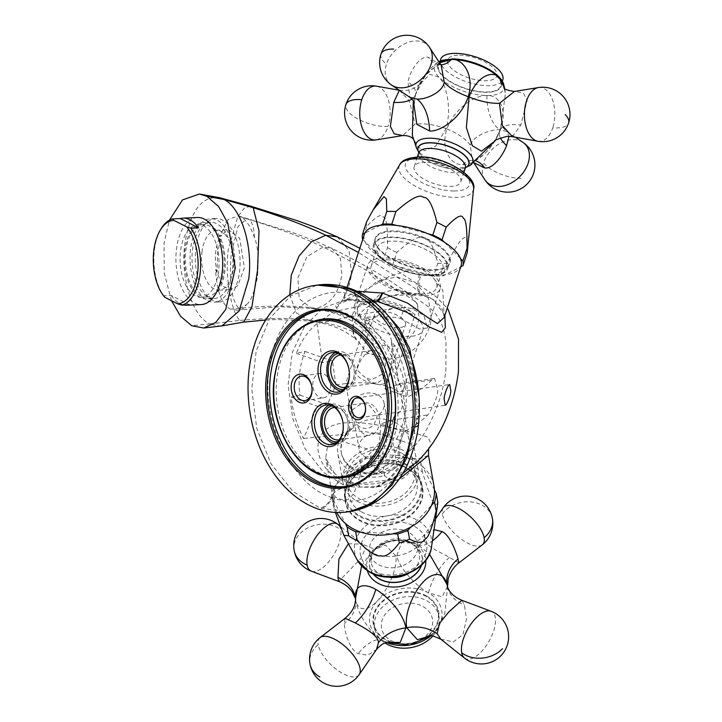<?xml version="1.0" encoding="UTF-8"?>
<svg xmlns="http://www.w3.org/2000/svg" width="722" height="722" viewBox="0 0 722 722"><rect width="100%" height="100%" fill="white"/><g stroke="black" fill="none" stroke-linecap="round" stroke-linejoin="round"><path stroke-width="0.54" stroke-dasharray="3.61 2.71" d="M349.872 511.528L320.703 508.45L292.997 491.511L271.03 463.777L256.743 428.218L251.743 389.059L256.184 351.091L269.55 318.736L290.677 295.839L317.166 285.109M332.12 497.675L331.362 497.404C292.058 485.292 261.256 421.269 269.053 370.314C273.295 318.366 316.119 280.452 355.062 295.677L355.82 295.948C394.14 308.113 422.948 366.65 415.818 422.352C409.807 478.496 370.205 512.358 332.12 497.675A16.344 10.722 -70.6 0 1 320.703 508.45M419.076 397.046L418.146 417.713L403.788 462.324L390.99 478L375.214 487.395L346.271 486.754L323.655 472.495L305.117 448.75L292.78 418.489L288.096 384.862L292.32 352.39L304.747 325.947L323.303 307.87L345.946 299.738L367.94 302.31L385.214 312.373M418.426 424.942A16.344 3.998 -173.3 0 0 415.818 422.352L414.636 420.854C417.551 393.887 413.39 368.256 402.172 343.961C397.398 334.087 391.73 325.622 385.151 318.546L376.541 310.631L360.422 301.688L355.062 295.677L360.413 301.688L367.94 302.31L373.617 301.552M417.776 461.259L390.638 479.688L355.025 484.029C319.819 478.984 309.197 443.552 325.207 430.438C341.858 413.598 392.064 428.76 403.806 429.969L427.884 437.063L431.404 444.391L424.229 454.346L429.112 448.281M444.878 315.333L433.29 299.477L419.753 294.17L391.532 295.749L359.051 306.363L337.851 310.785L335.36 305.316L350.793 299.215L371.974 300.28M345.387 477.323A79.889 57.128 81.7 0 1 324.864 475.193A79.889 57.128 81.7 0 1 276.219 392.281A79.889 57.128 81.7 0 1 322.409 319.205M345.432 486.475A88.968 63.617 -98.3 0 0 346.695 486.303A88.968 63.617 -98.3 0 0 398.129 404.925A88.968 63.617 -98.3 0 0 343.961 312.599A88.968 63.617 -98.3 0 0 321.1 310.225A88.968 63.617 -98.3 0 0 319.846 310.424M325.938 405.015L332.21 404.103A19.972 14.287 -98.3 0 1 337.345 404.636A19.972 14.287 81.7 0 1 349.511 425.366A19.972 14.287 81.7 0 1 337.959 443.633A19.972 14.287 81.7 0 1 334.746 443.597M332.21 404.103A19.972 14.287 -98.3 0 0 329.151 405.06M337.318 441.882A18.158 12.987 81.7 0 0 348.203 425.493A18.158 12.987 81.7 0 0 337.138 406.387A18.158 12.987 -98.3 0 0 332.093 405.963M339.304 439.743A16.344 11.687 81.7 0 0 348.13 424.482A16.344 11.687 81.7 0 0 338.194 407.957A16.344 11.687 -98.3 0 0 334.611 407.452M333.997 407.515L365.395 402.948A16.344 11.687 -98.3 0 1 369.592 403.39A16.344 11.687 81.7 0 1 379.537 420.348A16.344 11.687 81.7 0 1 370.097 435.294A16.344 11.687 81.7 0 1 365.892 434.861A16.344 11.687 -98.3 0 1 357.074 424.608L359.682 426.955C365.142 429.518 369.944 428.733 374.095 424.608L377.254 415.809C371.46 407.208 367.958 403.363 366.749 404.257L363.22 403.58C360.847 404.004 357.182 406.17 352.237 410.078L357.074 424.608M365.395 402.948A16.344 11.687 -98.3 0 0 363.22 403.58M352.237 410.078A16.344 12.779 -10.2 0 1 351.912 408.76A16.344 12.779 -10.2 0 1 359.971 395.25A16.344 12.779 -10.2 0 1 378.166 395.16A16.344 12.779 169.8 0 1 384.077 403.002A16.344 12.779 169.8 0 1 377.254 415.809M385.34 435.258A16.344 12.779 169.8 0 1 391.261 443.091A16.344 12.779 169.8 0 1 383.202 456.611A16.344 12.779 169.8 0 1 365.007 456.692A16.344 12.779 169.8 0 1 359.096 448.858A16.344 12.779 169.8 0 1 367.155 435.348A16.344 12.779 169.8 0 1 385.34 435.258M341.217 452.062L341.416 453.172A34.494 26.976 -10.2 0 1 353.59 427.614L345.703 383.553C358.004 382.191 369.321 382.552 379.628 384.655C391.387 386.757 398.553 390.259 401.125 395.178L403.986 387.84L398.688 383.653L396.586 371.009L414.491 316.218A34.494 13.98 18.1 0 1 422.83 330.189A34.494 13.98 18.1 0 1 399.925 336.037A34.494 13.98 18.1 0 1 365.585 322.716A34.494 13.98 18.1 0 1 357.246 308.754A34.494 13.98 18.1 0 1 380.151 302.906A34.494 13.98 18.1 0 1 414.491 316.218L415.006 314.648L404.528 306.76L400.674 318.528C392.687 316.534 381.126 316.128 366 317.292L370.323 319.62C383.229 325.478 390.241 332.463 391.342 340.576C401.27 355.693 406.748 374.501 407.777 397.01C417.668 391.712 425.727 386.017 431.964 379.934L434.554 378.4L437.758 389.853C437.694 396.45 434.391 404.798 427.848 414.906C421.621 420.989 413.562 426.675 403.67 431.973L380.783 423.949L392.055 420.105L394.952 415.475L390.033 426.774L396.965 465.446A34.494 26.976 169.8 0 1 362.724 472.116A34.494 26.976 169.8 0 1 341.217 452.062A34.494 26.976 169.8 0 1 353.392 426.503A34.494 26.976 169.8 0 1 387.624 419.834A34.494 26.976 169.8 0 1 409.13 439.897A34.494 26.976 169.8 0 1 396.965 465.446L397.163 466.565L384.7 475.536L383.211 467.224C374.556 470.879 362.561 474.21 347.219 477.224L348.464 474.3L351.722 477.991L347.219 477.224M341.416 453.172A34.494 26.976 -10.2 0 0 362.922 473.235A34.494 26.976 -10.2 0 0 397.163 466.565M415.006 314.648A34.494 13.98 -161.9 0 0 380.665 301.327A34.494 13.98 -161.9 0 0 357.76 307.175A34.494 13.98 -161.9 0 0 366.099 321.146L345.703 383.553L335.847 384.988L327.391 404.78L317.346 406.233L303.565 438.462C296.796 425.285 292.69 411.486 291.228 397.073L299.883 395.124C298.051 379.303 299.765 364.727 305.018 351.415L296.363 353.365C300.957 341.082 307.861 331.145 317.066 323.564L354.737 315.929L355.612 313.258A38.131 15.451 18.1 0 1 354.312 306.047A38.131 15.451 18.1 0 1 384.248 300.334A38.131 15.451 18.1 0 1 404.528 306.76M353.59 427.614L341.127 436.584L340.784 434.698L303.565 438.462M380.783 423.949L378.003 467.342L394.952 415.475C405.926 409.058 401.54 403.291 401.125 395.178L409.13 439.897M390.033 426.774C383.319 439.671 369.465 455.51 348.464 474.3M341.127 436.584A38.131 29.819 -10.2 0 0 337.842 453.813A38.131 29.819 -10.2 0 0 363.563 476.403A38.131 29.819 -10.2 0 0 384.7 475.536M392.371 446.738A38.131 29.819 -10.2 0 0 343.031 482.774A38.131 29.819 -10.2 0 0 368.752 505.364A38.131 29.819 -10.2 0 0 418.092 469.327A38.131 29.819 -10.2 0 0 392.371 446.738M340.784 434.698C349.628 426.251 379.005 434.084 390.692 437.379L413.706 444.833L405.945 454.58L383.211 467.224M402.028 453.416A34.494 26.976 169.8 0 1 414.518 469.968A34.494 26.976 169.8 0 1 397.506 498.496A34.494 26.976 169.8 0 1 359.096 498.676A34.494 26.976 169.8 0 1 346.605 482.134A34.494 26.976 169.8 0 1 363.626 453.606A34.494 26.976 169.8 0 1 402.028 453.416M400.674 318.528L419.401 328.916L427.361 328.014L423.859 315.343L412.018 308.583L405.926 307.689L394.275 307.987L354.737 315.929M296.363 353.365L322.472 362.525L332.526 361.063L305.018 351.415M327.391 404.78L299.883 395.124M335.847 384.988L332.526 361.063M291.228 397.073L317.346 406.233M317.066 323.564L322.472 362.525M366.099 321.146L355.612 313.258M366 317.292L366.496 320.83C383.066 338.97 393.102 355.693 396.586 371.009M382.073 311.39A16.344 6.624 18.1 0 1 398.688 316.037A16.344 6.624 18.1 0 1 405.565 324.548A16.344 6.624 18.1 0 1 397.993 327.553A16.344 6.624 18.1 0 1 381.387 322.905A16.344 6.624 18.1 0 1 374.501 314.395A16.344 6.624 18.1 0 1 382.073 311.39M376.252 382.84A16.344 11.687 -98.3 0 1 372.056 382.407A16.344 11.687 81.7 0 1 366.225 377.94L369.7 379.14C370.711 380.061 374.862 378.382 382.155 374.095C383.247 369.15 382.85 364.908 380.972 361.352C377.696 356.072 373.473 353.464 368.31 353.518L365.314 354.43A16.344 11.687 81.7 0 1 371.55 350.504A16.344 11.687 81.7 0 1 375.756 350.937A16.344 11.687 -98.3 0 1 385.701 367.895A16.344 11.687 -98.3 0 1 376.252 382.84L344.854 387.407M382.155 374.095A16.344 6.624 18.1 0 1 387.001 381.351A16.344 6.624 18.1 0 1 379.429 384.357A16.344 6.624 -161.9 0 1 362.823 379.709A16.344 6.624 -161.9 0 1 355.937 371.198L374.501 314.395M345.468 387.299A16.344 11.687 -98.3 0 0 354.294 372.029A16.344 11.687 -98.3 0 0 344.358 355.504A16.344 11.687 81.7 0 0 340.775 354.998M365.314 354.43C361.325 358.644 358.545 363.753 356.975 369.763C361.045 374.041 364.132 376.767 366.225 377.94M356.975 369.763A16.344 6.624 -161.9 0 0 355.937 371.198M338.257 353.518A18.158 12.987 81.7 0 1 343.302 353.933A18.158 12.987 -98.3 0 1 354.358 373.048A18.158 12.987 -98.3 0 1 343.482 389.438M340.91 391.143A19.972 14.287 -98.3 0 0 344.123 391.18A19.972 14.287 -98.3 0 0 355.666 372.913A19.972 14.287 -98.3 0 0 343.51 352.192A19.972 14.287 81.7 0 0 338.374 351.659L332.093 352.571M335.306 352.607A19.972 14.287 81.7 0 1 338.374 351.659M397.741 376.306L391.342 340.576C393.355 357.932 391.207 374.068 384.898 388.977L396.17 385.142L398.481 383.644L434.554 378.4M403.67 431.973C397.642 452.008 388.355 465.636 375.801 472.865L370.215 475.672L351.722 477.991M378.003 467.342L375.801 472.865M254.415 237.448C254.036 228.26 252.33 222.295 249.289 219.569L247.24 218.396L237.917 226.717L231.248 253.557C228.964 282.067 231.5 300.316 238.865 308.303L242.132 309.485L246.527 304.594L237.087 310.153L230.697 309.178C222.105 305.361 217.024 292.148 215.454 269.532L223.324 286.39L230.643 289.648L237.818 285.641L244.433 267.745L239.677 238.251L228.522 229.767L219.317 236.654L228.278 219.344L238.54 215.977L241.5 217.286C246.464 220.255 250.769 226.979 254.415 237.448C257.88 245.516 258.9 258.593 257.474 276.67C254.532 292.022 250.877 301.336 246.527 304.594M219.317 236.654L221.383 235.237L217.656 252.592L217.114 271.571A29.954 16.037 87.5 0 1 215.743 251.617A29.954 16.037 87.5 0 1 221.383 235.237M201.952 252.222A29.954 16.037 87.5 0 1 216.356 230.3A29.954 16.037 87.5 0 1 233.396 268.232A29.954 16.037 87.5 0 1 218.992 290.154A29.954 16.037 87.5 0 1 201.952 252.222M217.114 271.571L215.454 269.532M219.506 301.949A41.759 22.364 -92.5 0 1 195.761 249.072A41.759 22.364 87.5 0 1 215.842 218.504A41.759 22.364 87.5 0 1 239.587 271.382A41.759 22.364 -92.5 0 1 219.506 301.949L214.299 302.175A41.759 22.364 -92.5 0 0 234.379 271.616A41.759 22.364 -92.5 0 0 210.634 218.739A41.759 22.364 -92.5 0 0 190.554 249.298A41.759 22.364 -92.5 0 0 214.299 302.175M214.136 298.547A38.131 20.415 87.5 0 0 232.475 270.642A38.131 20.415 -92.5 0 0 210.797 222.367A38.131 20.415 -92.5 0 0 192.458 250.272A38.131 20.415 87.5 0 0 214.136 298.547L206.474 298.881A38.131 20.415 87.5 0 1 184.796 250.606A38.131 20.415 -92.5 0 1 203.135 222.701A38.131 20.415 -92.5 0 1 224.813 270.976A38.131 20.415 87.5 0 1 206.474 298.881M206.402 297.067A36.317 19.44 87.5 0 0 223.856 270.497A36.317 19.44 -92.5 0 0 203.216 224.515A36.317 19.44 -92.5 0 0 185.753 251.094A36.317 19.44 87.5 0 0 206.402 297.067L201.176 297.302A36.317 19.44 -92.5 0 0 218.631 270.723A36.317 19.44 -92.5 0 0 197.99 224.741A36.317 19.44 -92.5 0 0 180.527 251.319A36.317 19.44 -92.5 0 0 201.176 297.302M397.66 259.306A38.131 15.451 18.1 0 1 440.203 288.71A38.131 15.451 18.1 0 1 410.258 294.432A38.131 15.451 18.1 0 1 367.715 265.028A38.131 15.451 18.1 0 1 397.66 259.306M387.154 259.803A34.494 13.98 18.1 0 1 422.217 269.613A34.494 13.98 18.1 0 1 436.747 287.591A34.494 13.98 18.1 0 1 420.764 293.935A34.494 13.98 18.1 0 1 385.701 284.125A34.494 13.98 18.1 0 1 371.171 266.156A34.494 13.98 18.1 0 1 387.154 259.803M426.873 275.244A34.494 13.98 -161.9 0 0 427.758 275.244A34.494 13.98 -161.9 0 0 442.857 268.9A34.494 13.98 -161.9 0 0 428.327 250.931A34.494 13.98 -161.9 0 0 393.264 241.112A34.494 13.98 -161.9 0 0 377.281 247.465A34.494 13.98 -161.9 0 0 385.719 261.508A34.494 13.98 -161.9 0 0 426.873 275.244M429.238 275.217A38.131 15.451 -161.9 0 0 430.213 275.217A38.131 15.451 -161.9 0 0 441.864 256.328A38.131 15.451 -161.9 0 0 392.091 237.493A38.131 15.451 -161.9 0 0 383.752 260.037A38.131 15.451 -161.9 0 0 429.238 275.217M373.563 244.235A39.033 15.812 -161.9 0 1 391.649 237.042A39.033 15.812 18.1 0 1 431.323 248.151A39.033 15.812 18.1 0 1 447.766 268.485A39.033 15.812 18.1 0 1 429.68 275.669A39.033 15.812 -161.9 0 1 390.006 264.568A39.033 15.812 -161.9 0 1 373.563 244.235L375.314 238.865A39.033 15.812 -161.9 0 0 391.757 259.198A39.033 15.812 -161.9 0 0 431.431 270.308A39.033 15.812 -161.9 0 0 449.526 263.124A39.033 15.812 -161.9 0 0 433.083 242.791A39.033 15.812 -161.9 0 0 393.4 231.681A39.033 15.812 -161.9 0 0 375.314 238.865C374.583 240.056 374.998 242.267 376.559 245.507A39.331 15.938 18.1 0 1 393.472 230.887A39.331 15.938 18.1 0 1 439.644 246.003A39.331 15.938 18.1 0 1 444.599 267.745A39.331 15.938 18.1 0 1 431.783 269.802A39.331 15.938 18.1 0 1 376.559 245.507M370.323 319.62L366.496 320.83M384.898 388.977L407.777 397.01M361.46 511.871A34.494 26.976 -10.2 0 0 399.862 511.681A34.494 26.976 -10.2 0 0 416.883 483.162A34.494 26.976 -10.2 0 0 404.392 466.611A34.494 26.976 -10.2 0 0 365.982 466.8A34.494 26.976 -10.2 0 0 348.97 495.328A34.494 26.976 -10.2 0 0 361.46 511.871M359.43 515.544A38.131 29.819 -10.2 0 0 412.704 507.295A38.131 29.819 -10.2 0 0 406.883 465.519A38.131 29.819 -10.2 0 0 353.609 473.758A38.131 29.819 -10.2 0 0 359.43 515.544M344.728 497.413A39.033 30.532 -10.2 0 1 363.987 465.13A39.033 30.532 -10.2 0 1 407.452 464.923A39.033 30.532 169.8 0 1 421.585 483.641A39.033 30.532 169.8 0 1 402.325 515.923A39.033 30.532 169.8 0 1 358.861 516.14A39.033 30.532 -10.2 0 1 344.728 497.413L345.414 501.194A39.033 30.532 -10.2 0 0 359.547 519.921A39.033 30.532 -10.2 0 0 403.002 519.714A39.033 30.532 -10.2 0 0 422.262 487.431A39.033 30.532 -10.2 0 0 408.129 468.704A39.033 30.532 -10.2 0 0 364.664 468.921A39.033 30.532 -10.2 0 0 345.414 501.194C338.789 475.807 383.057 452.703 408.264 468.939C416.089 473.533 420.755 479.697 422.262 487.431L421.585 483.641M408.39 468.966A39.331 30.757 169.8 0 1 414.401 512.069A39.331 30.757 169.8 0 1 359.439 520.571A39.331 30.757 169.8 0 1 353.437 477.477A39.331 30.757 169.8 0 1 408.39 468.966M323.501 397.858A12.346 8.826 -98.3 0 1 320.324 397.533A12.346 8.826 81.7 0 1 312.807 384.718A12.346 8.826 81.7 0 1 319.945 373.427A12.346 8.826 81.7 0 1 323.122 373.752A12.346 8.826 -98.3 0 1 330.631 386.568A12.346 8.826 -98.3 0 1 323.501 397.858L304.91 400.566M356.966 291.255L343.546 298.078L346.38 299.422L359.845 292.897L389.113 276.49L409.094 270.488L419.59 273.259L428.985 274.676L392.651 265.073L396.775 252.447C410.854 239.921 419.672 235.119 423.218 238.025C428.299 236.581 433.155 245.002 437.785 263.286L433.66 275.912L428.985 274.676L431.115 274.874A50.838 20.595 18.1 0 0 445.149 274.793L460.636 266.869A50.838 20.595 18.1 0 1 445.149 274.793L442.803 275.994A52.652 21.335 -161.9 0 1 433.66 275.912M409.094 270.488A50.838 20.595 18.1 0 1 397.416 266.328A50.838 20.595 18.1 0 1 380.99 257.826A50.838 20.595 18.1 0 1 364.998 241.581A50.838 20.595 18.1 0 1 364.402 234.253M444.174 317.472L442.821 290.154L431.115 274.874M461.051 265.84A50.838 20.595 18.1 0 1 460.636 266.869L460.726 266.824M362.751 239.307L383.409 260.29A52.652 21.335 -161.9 0 0 392.651 265.073M366.605 221.798A52.652 21.335 -161.9 0 0 366.695 226.5C376.252 216.293 381.794 213.161 383.301 217.114C386.297 216.735 387.705 226.916 387.533 247.664L383.409 260.29M387.533 247.664A52.652 21.335 -161.9 0 0 396.775 252.447M437.785 263.286A52.652 21.335 -161.9 0 0 442.505 263.476A52.652 21.335 18.1 0 0 446.927 263.368C456.34 246.103 461.764 237.854 463.208 238.63C466.141 234.993 467.441 239.794 467.107 253.052M425.538 162.188A24.512 9.928 -161.9 0 0 414.184 166.692A24.512 9.928 -161.9 0 0 424.509 179.462A24.512 9.928 -161.9 0 0 449.418 186.438A24.512 9.928 -161.9 0 0 460.78 181.926A24.512 9.928 -161.9 0 0 450.456 169.156A24.512 9.928 -161.9 0 0 425.538 162.188M446.927 263.368L442.803 275.994M460.465 258.512L444.463 242.267M396.558 225.445L428.038 233.766M380.304 225.3L364.818 233.224M366.695 226.5L362.57 239.126M500.499 129.391C491.89 152.468 471.989 166.033 462.694 164.598C453.019 165.88 439.716 152.008 446.864 128.931C455.05 106.811 477.305 94.492 486.89 95.548C497.72 94.663 508.342 107.28 500.499 129.391A36.317 15.532 -160.3 0 0 499.642 131.025A36.317 15.532 -160.3 0 0 500.355 137.803M494.958 141.025L500.698 129.103L505.427 93.517L504.407 87.994M495.003 140.98L496.095 139.147L494.669 141.313M453.741 59.682A32.68 13.24 -161.9 0 0 438.597 65.702A32.68 13.24 -161.9 0 0 452.36 82.723A32.68 13.24 -161.9 0 0 485.581 92.019A32.68 13.24 -161.9 0 0 500.725 86.008A32.68 13.24 -161.9 0 0 486.953 68.987A32.68 13.24 -161.9 0 0 453.741 59.682M439.545 62.832L425.321 75.53L414.663 96.225L413.444 101.179M413.309 100.945L418.841 85.25L429.78 74.303L439.003 77.227C445.131 82.38 452.378 105.89 446.106 128.633L435.853 145.979L424.653 150.699L417.253 146.611L412.334 135.438M399.338 90.268L409.392 101.044L415.123 124.13L402.668 135.574M440.808 64.781A36.317 20.478 -89.5 0 1 440.537 64.79L428.173 57.228C419.807 55.513 409.925 71.063 407.975 81.902L409.843 97.326M474.173 162.829L472.251 160.347L470.329 145.23C473.172 135.303 492.133 128.976 499.615 129.789L506.645 131.413L509.019 136.332M440.655 59.394A32.68 13.24 -161.9 0 0 454.427 76.415A32.68 13.24 -161.9 0 0 487.639 85.71A32.68 13.24 18.1 0 0 502.783 79.7M512.43 136.675L520.833 125.032L527.186 100.223L523.351 93.084L514.479 91.45M250.669 206.167L244.316 208.135L237.655 216.988L228.179 250.182C224.497 280.1 232.34 313.664 239.93 320.387L209.416 323.943L220.553 326.154M171.484 300.686L164.255 273.096L164.038 243.088L169.453 220.156M220.255 197.891C202.034 195.193 190.184 210.689 184.724 244.379C180.789 274.82 190.4 310.09 205.734 321.498L209.416 323.943L191.691 325.721M197.377 217.502A43.573 23.33 -92.5 0 0 176.43 249.397A43.573 23.33 -92.5 0 0 201.203 304.567M189.507 304.783L171.231 295.478L163.578 295.812A43.573 23.33 87.5 0 1 154.364 250.363A43.573 23.33 87.5 0 1 160.97 228.982M171.231 295.478A43.573 23.33 -92.5 0 0 184.065 305.018M399.699 455.69L387.434 454.842A50.838 39.755 169.8 0 0 375.115 456.205L370.233 455.943A52.652 41.181 -10.2 0 0 359.971 459.797L336.443 484.597A50.838 39.755 169.8 0 1 356.876 463.055A50.838 39.755 -10.2 0 1 375.115 456.205L407.452 457.938L399.699 455.69A16.344 4.855 99.8 0 1 405.439 430.303M437.83 502.295C436.196 506.113 434.463 505.698 432.622 501.059C431.341 499.552 427.938 489.85 422.424 471.98A52.652 41.181 169.8 0 0 418.318 469.354A52.652 41.181 -10.2 0 0 413.841 467.107C406.044 477.422 399.871 481.691 395.331 479.904C391.351 481.24 383.508 476.222 371.821 464.851L370.233 455.943M413.841 467.107L412.244 458.199L407.452 457.938L409.518 458.732L421.458 458.172L428.507 455.383M371.821 464.851A52.652 41.181 -10.2 0 0 361.569 468.704C357.336 486.05 353.735 495.364 350.757 496.655C348.338 501.068 343.067 501.104 334.954 496.763L333.356 487.855L336.443 484.597A50.838 39.755 -10.2 0 0 333.465 500.102L331.678 496.583L333.275 505.49L335.396 512.458M336.768 512.521A50.838 39.755 169.8 0 1 333.916 503.947A50.838 39.755 169.8 0 1 333.465 500.102L345.287 523.378M422.424 471.98L420.827 463.064L422.614 466.592A50.838 39.755 169.8 0 1 433.994 486.023M434.436 489.859L422.614 466.592A50.838 39.755 -10.2 0 0 409.518 458.732M398.995 479.218L379.781 486.61L359.177 487.07L336.47 476.547L325.703 458.127L327.589 445.564L338.817 440.501L387.434 454.842M420.827 463.064A52.652 41.181 -10.2 0 0 412.244 458.199M334.954 496.763A52.652 41.181 -10.2 0 0 333.275 505.49M408.778 532.367A24.512 19.169 -10.2 0 0 381.496 532.493A24.512 19.169 -10.2 0 0 369.402 552.763A24.512 19.169 -10.2 0 0 378.274 564.523A24.512 19.169 -10.2 0 0 405.565 564.387A24.512 19.169 -10.2 0 0 417.659 544.126A24.512 19.169 -10.2 0 0 408.778 532.367M360.54 532.033L392.795 533.766M411.026 526.907L431.458 505.373M333.356 487.855A52.652 41.181 -10.2 0 0 331.678 496.583M361.569 468.704L359.971 459.797M447.459 586.661L442.054 596.742L428.471 592.852C419.338 587.961 400.484 571.237 396.703 555.895L401.622 542.727L414.175 543.025L418.02 544.875L429.428 554.054M355.567 599.26C357.85 616.182 373.355 636.434 383.066 640.721L386.965 642.58M430.799 635.784L435.231 631.515L444.797 613.601L447.541 587.239M426.314 596.507A32.68 25.559 -10.2 0 0 389.934 596.679A32.68 25.559 -10.2 0 0 373.806 623.709A32.68 25.559 -10.2 0 0 385.638 639.385A32.68 25.559 -10.2 0 0 422.027 639.205A32.68 25.559 -10.2 0 0 438.146 612.184A32.68 25.559 -10.2 0 0 426.314 596.507M361.623 565.967L372.687 550.164L385.431 545.02L395.9 556.021C397.705 571.68 384.979 593.231 377.507 600.758C369.411 609.621 357.58 613.89 355.477 598.628A36.317 28.889 -7.5 0 0 355.468 598.556L355.477 598.628M367.354 570.741A29.801 23.312 169.8 0 1 385.205 542.511L375.783 548.07C375.819 549.65 371.478 548.341 362.742 544.162L365.251 548.666L360.81 558.53L338.717 581.463M348.428 543.72L362.742 544.162L339.882 525.941M458.903 562.88L449.382 557.375C442.297 553.196 424.96 545.76 424.004 539.578L424.96 534.226L434.012 529.623M345.089 618.294L344.349 623.546C344.15 630.947 349.899 650.612 358.112 653.591L367.669 655.215L376.487 649.547M432.974 635.811A32.68 25.559 169.8 0 0 438.949 616.633A32.68 25.559 169.8 0 0 427.117 600.957A32.68 25.559 -10.2 0 0 390.728 601.137A32.68 25.559 -10.2 0 0 374.61 628.158A32.68 25.559 -10.2 0 0 385.025 642.986M440.826 639.214L453.38 641.921L462.901 634.647L466.448 619.314L464.454 604.955L461.836 600.28M355.738 484.146A16.344 5.036 -80.7 0 1 357.39 483.614L356.749 483.505A16.344 5.144 -80 0 0 355.025 484.029L346.271 486.754C337.264 489.336 332.291 492.891 331.362 497.404A16.344 10.677 -69.9 0 1 319.873 508.153M402.452 473.858L375.214 487.395C383.229 485.662 392.281 476.926 402.362 461.187C408.733 449.472 412.822 436.034 414.636 420.854L418.146 417.713M355.82 295.948A16.344 10.722 109.4 0 0 350.152 288.475M347.02 287.446L343.546 298.078L341.298 301.877C339.773 301.805 342.941 300.921 350.793 299.215L345.946 299.738C347.76 299.016 352.58 299.666 360.413 301.688L367.94 302.31M355.062 295.677A16.344 10.758 108.6 0 0 349.701 288.331M398.192 455.429A16.344 3.827 100.1 0 1 403.806 429.969C407.993 404.473 402.307 380.81 386.748 358.996L366.65 352.526L353.988 335.721L352.219 315.442L360.422 295.776L376.505 281.715L396.405 276.824L415.682 282.717L428.317 297.969L431.187 318.528C429.148 340.495 407.849 359.89 386.748 358.996C374.366 339.593 350.675 326.895 315.685 320.92L309.837 320.974L296.345 312.861L289.811 294.82M265.723 320.026L276.752 319.521L309.837 320.974C321.344 322.653 330.297 324.882 336.714 327.662L344.629 331.362C353.482 337.201 357.255 339.999 355.937 339.764L353.988 335.721C352.444 331.425 352.444 327.247 353.988 323.167L358.59 315.496C364.872 306.254 384.357 296.58 391.532 295.749C400.322 293.376 409.663 292.843 419.554 294.161L419.554 294.161A16.344 3.818 -79.7 0 0 419.753 294.17C421.161 292.392 413.381 286.616 396.405 276.824L358.464 252.438M319.891 319.575A79.889 57.128 -98.3 0 0 273.71 392.651A79.889 57.128 -98.3 0 0 322.346 475.563M341.452 312.96A88.968 63.617 81.7 0 1 395.62 405.295A88.968 63.617 81.7 0 1 344.186 486.673L346.695 486.303M396.694 439.012C411.739 407.858 409.031 377.227 388.58 347.101L374.691 342.878L365.937 331.398L364.682 317.472L370.115 303.502L381.369 293.015L395.367 289.314L408.625 293.285L417.244 303.854L419.112 318.113C415.565 335.631 405.385 345.287 388.58 347.101C376.108 327.391 351.912 314.485 315.965 308.375L311.516 308.375L299.224 298.637L297.915 277.88L306.841 256.734L323.176 246.987L331.858 248.359L340.351 258.232L341.858 274.577C338.753 293.484 330.125 304.756 315.965 308.375C295.478 305.307 269.775 305.28 238.865 308.303L230.697 309.178M412.018 308.583C423.48 307.906 417.93 301.48 395.367 289.314C381.83 278.71 357.769 264.604 323.176 246.987C303.43 237.673 278.791 228.54 249.289 219.569L241.5 217.286M392.055 420.105L427.848 414.906M396.17 385.142L431.964 379.934M421.386 294.504A16.344 4.675 -77.6 0 1 421.134 294.468L419.554 294.161A16.344 3.818 -79.7 0 1 419.59 273.259M473.596 188.857A39.006 15.803 18.1 0 1 455.239 197.413A39.006 15.803 18.1 0 1 414.229 185.536A39.006 15.803 18.1 0 1 399.744 164.715M453.876 190.969A33.663 13.637 18.1 0 1 409.681 174.074A33.663 13.637 18.1 0 1 421.079 157.658A33.663 13.637 18.1 0 1 465.284 174.553A33.663 13.637 18.1 0 1 453.876 190.969M465.284 168.127A24.512 9.928 18.1 0 1 453.93 172.639A24.512 9.928 18.1 0 1 429.012 165.672A24.512 9.928 18.1 0 1 418.688 152.902M465.636 167.504L464.787 167.964A26.759 10.839 18.1 0 0 465.519 167.657A26.642 10.794 18.1 0 1 464.661 168.018A26.642 10.794 18.1 0 1 456.421 169.228A26.642 10.794 18.1 0 1 419.265 153.181A26.642 10.794 18.1 0 1 418.787 152.36M465.5 167.685L464.787 167.964A26.759 10.839 18.1 0 1 456.521 169.183A26.759 10.839 18.1 0 1 419.184 153.064A26.759 10.839 18.1 0 1 418.787 152.378M469.787 165.573A29.801 12.075 18.1 0 1 458.984 167.685A29.801 12.075 18.1 0 1 416.567 148.181M503.866 85.025A36.479 14.774 18.1 0 1 486.89 95.53A36.479 14.774 18.1 0 1 439.003 77.227A36.479 14.774 18.1 0 1 436.639 63.058A36.479 14.774 18.1 0 1 438.786 61.668M453.443 59.384A33.293 13.492 18.1 0 1 497.16 76.09A33.293 13.492 18.1 0 1 485.879 92.326A33.293 13.492 18.1 0 1 442.162 75.62A33.293 13.492 18.1 0 1 453.443 59.384M414.464 96.504A36.317 15.306 16.1 0 1 411.874 99.058M446.106 128.633A36.317 15.568 -163.5 0 0 415.123 124.13M376.171 139.869A26.967 15.207 90.5 0 0 388.075 126.359A27.237 11.038 18.1 0 1 349.322 112.794A27.237 11.038 -161.9 0 1 345.928 104.528M376.631 86.189A26.967 15.207 -89.5 0 1 388.075 126.359M414.663 96.225A36.317 13.871 -163.5 0 0 415.565 94.456C416.025 92.118 417.848 88.021 421.034 82.146C425.655 75.205 429.157 70.973 431.539 69.447C438.299 65.097 441.304 63.536 440.537 64.79L440.537 64.79A36.317 20.478 -89.5 0 1 428.173 57.228M414.284 103.156L415.565 94.456A36.317 13.871 -163.5 0 0 407.975 81.902M391.685 85.133A26.967 19.413 135.4 0 1 386.441 64.204A27.237 11.038 18.1 0 1 380.981 54.06M429.716 47.688A26.967 19.413 -44.6 0 0 407.082 42.742A26.967 19.413 -44.6 0 0 386.441 64.204M462.694 164.598A36.317 20.478 -89.5 0 1 472.387 160.392L472.387 160.392A36.317 20.478 -89.5 0 1 476.511 161.168M446.864 128.931A36.317 15.74 19.2 0 1 470.329 145.23M486.89 95.566A36.317 20.478 90.5 0 0 499.615 129.789M522.872 142.315A26.967 19.413 -44.6 0 0 483.578 162.856A27.237 11.038 -161.9 0 0 520.959 178.397M484.85 179.751A26.967 19.413 135.4 0 1 483.578 162.856M459.643 55.179A25.848 10.469 18.1 0 1 493.586 68.148A25.848 10.469 18.1 0 1 484.832 80.756A25.848 10.469 -161.9 0 1 450.889 67.778A25.848 10.469 -161.9 0 1 459.643 55.179M500.698 129.103A36.317 14.097 20 0 1 520.833 125.032M537.935 141.259A26.967 15.207 90.5 0 0 552.763 127.767A27.237 11.038 -161.9 0 0 568.638 122.911M538.395 87.57A26.967 15.207 -89.5 0 1 552.492 99.826A26.967 15.207 -89.5 0 1 552.763 127.767M444.03 317.996C444.427 317.509 443.877 314.982 442.378 310.424C442.532 308.113 438.741 304.034 431.016 298.168L421.134 294.468A16.344 4.675 -77.6 0 1 421.097 273.566M337.282 236.861L349.123 250.66L351.488 273.611C349.213 296.444 332.057 319.115 315.685 320.92C296.083 317.861 270.831 317.68 239.93 320.387L243.657 322.102M333.916 503.947L325.703 458.127L327.626 463.957C331.317 473.081 341.028 479.588 356.749 483.505A16.344 5.144 -80 0 1 359.177 487.07M418.372 460.663L404.067 472.495C389.51 482.143 373.951 485.852 357.39 483.614L357.39 483.614A16.344 5.036 -80.7 0 1 359.809 487.169M357.237 559.947A39.006 30.504 169.8 0 1 369.781 522.791A39.006 30.504 169.8 0 1 417.316 520.174A39.006 30.504 169.8 0 1 431.566 546.635M372.579 570.524A33.663 26.326 169.8 0 1 367.435 533.639A33.663 26.326 169.8 0 1 414.482 526.365A33.663 26.326 169.8 0 1 419.617 563.25A33.663 26.326 169.8 0 1 372.579 570.524M388.039 577.095A24.512 19.169 169.8 0 1 380.025 574.261A24.512 19.169 169.8 0 1 371.144 562.501A24.512 19.169 169.8 0 1 383.238 542.231A24.512 19.169 169.8 0 1 410.529 542.105A24.512 19.169 169.8 0 1 419.401 553.864A24.512 19.169 169.8 0 1 408.625 573.403M373.319 573.891A26.642 20.83 169.8 0 1 378.301 546.825A26.642 20.83 169.8 0 1 412.415 543.856A26.642 20.83 169.8 0 1 421.314 565.299M373.021 573.764A26.759 20.929 169.8 0 1 378.382 546.725A26.759 20.929 169.8 0 1 412.506 543.856A26.759 20.929 169.8 0 1 421.549 565.073M435.556 518.883L424.96 534.226C416.323 544.442 410.601 542.141 412.018 542.393L399.275 539.993L385.205 542.511A29.801 23.312 169.8 0 1 399.275 539.993A29.801 23.312 169.8 0 1 414.78 543.973A29.801 23.312 169.8 0 1 425.818 560.272M434.039 632.833A36.479 28.528 169.8 0 1 430.89 635.775L435.113 631.651A36.479 28.528 169.8 0 1 434.039 632.833M383.382 640.892L386.884 642.589A36.479 28.528 169.8 0 1 383.409 640.91A36.479 28.528 169.8 0 1 383.075 640.721A36.479 28.528 169.8 0 1 377.507 600.758A36.479 28.528 169.8 0 1 428.471 592.87A36.479 28.528 169.8 0 1 435.113 631.651L429.951 635.947M426.702 596.101A33.293 26.037 169.8 0 1 431.783 632.589A33.293 26.037 169.8 0 1 385.259 639.791A33.293 26.037 169.8 0 1 380.169 603.303A33.293 26.037 169.8 0 1 426.702 596.101M395.9 556.021A36.317 29.051 171.8 0 1 365.251 548.666M311.408 571.201A26.967 12.238 -60.4 0 0 331.488 558.259A26.967 12.238 -60.4 0 0 340.703 529.677A26.967 12.238 119.6 0 0 337.95 524.407M294.17 550.507A27.237 21.299 169.8 0 1 299.874 533.729A27.237 21.299 -10.2 0 1 340.703 529.677M428.48 592.834A36.317 16.48 -60.4 0 1 449.382 557.375M396.703 555.895A36.317 29.015 -12.3 0 0 424.004 539.578M418.02 544.875A36.317 16.48 119.6 0 0 432.388 540.922M443.182 507.846A26.967 11.516 -136.5 0 0 442.333 513.947A27.237 21.299 169.8 0 1 482.54 505.454A27.237 21.299 -10.2 0 1 492.395 518.522M482.233 544.884A26.967 11.516 43.5 0 1 459.968 538.17A26.967 11.516 43.5 0 1 442.333 513.947M355.594 599.459A36.317 27.905 172.5 0 1 355.63 599.666L355.63 599.666A36.317 27.905 172.5 0 1 344.349 623.546M383.057 640.712A36.317 16.48 119.6 0 0 358.112 653.591M359.195 674.583A26.967 11.516 43.5 0 1 337.273 670.025A26.967 11.516 43.5 0 1 318.249 644.755A27.237 21.299 -10.2 0 0 309.982 663.906M320.153 637.544A26.967 11.516 -136.5 0 0 318.249 644.755M423.056 606.561A25.848 20.216 169.8 0 1 427.009 634.882A25.848 20.216 169.8 0 1 390.891 640.468A25.848 20.216 -10.2 0 1 386.947 612.148A25.848 20.216 -10.2 0 1 423.056 606.561M447.469 587.022A36.317 27.869 -12.7 0 0 447.487 587.103A36.317 27.869 -12.7 0 0 447.487 587.112A36.317 27.869 -12.7 0 0 464.454 604.955M464.427 658.022A26.967 12.238 -60.4 0 0 484.922 647.463A26.967 12.238 -60.4 0 0 495.247 617.364A26.967 12.238 119.6 0 0 490.978 611.227M356.867 397.948L449.68 384.456M321.1 310.225L318.592 310.586M331.678 444.544L337.959 443.633M338.69 439.86L370.097 435.294M384.077 403.002L391.261 443.091M351.912 408.76L359.096 448.858M343.031 482.774L337.842 453.813M418.092 469.327L413.706 444.833M237.087 310.153L279.613 306.742L311.516 308.375C325.153 310.352 335.938 313.186 343.871 316.877L352.787 321.38C362.137 327.048 363.987 329.647 366.532 332.761L365.63 328.375L368.229 323.799C369.844 317.59 395.412 306.254 396.234 307.752L394.275 307.987M357.246 308.754L357.76 307.175M403.986 387.84L422.83 330.189M387.001 381.351L405.565 324.548M371.55 350.504L340.152 355.071M344.123 391.18L337.842 392.1M238.54 215.977L293.195 232.728L314.305 240.679L331.858 248.359C360.143 262.555 381.324 274.622 395.385 284.567L408.625 293.285C428.245 306.345 430.52 307.743 436.169 314.621C439.68 319.44 442.162 324.494 443.606 329.783L446.006 341.398L445.844 370.124C443.84 388.761 438.119 407.19 428.669 425.411C419.581 444.842 395.042 468.804 370.215 475.672M216.356 230.3L228.522 229.767M218.992 290.154L230.643 289.648M215.842 218.504L210.634 218.739M210.797 222.367L203.135 222.701M203.216 224.515L197.99 224.741M427.361 328.014L440.203 288.71M354.312 306.047L367.715 265.028M436.747 287.591L442.857 268.9M427.758 275.244L430.213 275.217M447.766 268.485L449.526 263.124C449.409 264.514 447.766 266.057 444.599 267.745M385.719 261.508L383.752 260.037M371.171 266.156L377.281 247.465M414.518 469.968L416.883 483.162M346.605 482.134L348.97 495.328M319.945 373.427L301.354 376.126M359.746 417.713L445.203 405.286M359.818 248.287L391.685 267.095L428.651 291.381L436.422 297.022L447.207 308.186M417.361 156.972L414.184 166.692M463.957 172.206L460.78 181.926M504.561 88.156L505.427 93.517L503.893 87.344M399.329 90.268L406.342 90.458C416.937 88.707 420.258 83.174 419.572 84.005L418.841 85.25C423.345 76.649 429.274 69.249 436.639 63.058L438.759 61.614M412.325 135.402L413.219 138.895M515.228 137.18L506.645 131.413C503.117 128.164 501.33 125.556 501.285 123.597L499.642 131.025L494.561 141.368C488.469 149.86 484.327 154.625 482.125 155.654C477.034 159.228 473.785 160.807 472.387 160.392L473.957 162.973M440.149 60.937L438.597 65.702M502.277 81.243L500.725 86.008M417.659 544.126L419.401 553.864C418.859 550.029 416.215 546.626 411.459 543.657C404.058 539.731 395.701 539.325 386.405 542.457L375.485 549.677C372.678 551.5 371.225 555.778 371.144 562.501L369.402 552.763M447.423 586.417L447.487 587.103M383.337 640.865L387.606 642.553M374.61 628.158L373.806 623.709M438.949 616.633L438.146 612.184"/><path stroke-width="1.08" d="M343.573 288.592A114.383 81.794 81.7 0 1 413.219 407.307A114.383 81.794 81.7 0 1 347.083 511.934A114.383 81.794 81.7 0 1 317.689 508.884A114.383 81.794 81.7 0 1 248.052 390.178A114.383 81.794 81.7 0 1 314.178 285.542A114.383 81.794 81.7 0 1 343.573 288.592M314.178 285.542L317.166 285.109L346.578 288.159C390.223 301.895 421.738 368.707 413.85 427.126L406.36 458.687L392.281 484.742L372.904 502.909L349.881 511.528L347.083 511.934M385.214 312.373L399.23 328.339L409.744 348.888L419.076 397.046M371.974 300.28L377.209 301.327L406.928 312.328L429.707 327.129L441.693 332.337L445.33 327.734L444.878 315.333M450.853 390.837C450.654 394.726 449.138 399.275 446.304 404.491L445.203 405.286L444.147 398.887C444.346 394.952 445.817 390.412 448.561 385.259L449.68 384.456L450.853 390.837M447.207 308.186L448.308 309.774L458.515 339.078L458.461 371.613C454.066 404.934 442.658 432.514 424.229 454.346L417.776 461.259M357.173 417.442A9.982 7.139 81.7 0 1 351.1 407.082A9.982 7.139 81.7 0 1 356.867 397.948A9.982 7.139 81.7 0 1 359.439 398.21A9.982 7.139 81.7 0 1 365.512 408.571A9.982 7.139 81.7 0 1 359.746 417.713A9.982 7.139 81.7 0 1 357.173 417.442M355.711 419.374A11.805 8.438 81.7 0 1 348.636 405.06A11.805 8.438 81.7 0 1 358.383 396.649A11.805 8.438 81.7 0 1 365.467 410.962A11.805 8.438 81.7 0 1 355.711 419.374M325.09 445.943A21.786 15.577 81.7 0 1 312.012 419.509A21.786 15.577 81.7 0 1 330.017 403.986A21.786 15.577 81.7 0 1 343.094 430.42A21.786 15.577 81.7 0 1 325.09 445.943M331.245 393.499A21.786 15.577 81.7 0 1 318.176 367.065A21.786 15.577 81.7 0 1 336.181 351.533A21.786 15.577 81.7 0 1 349.249 377.967A21.786 15.577 81.7 0 1 331.245 393.499M299.982 402.551A14.521 10.388 -98.3 0 0 311.985 392.199A14.521 10.388 -98.3 0 0 303.267 374.574A14.521 10.388 -98.3 0 0 291.264 384.925A14.521 10.388 -98.3 0 0 299.982 402.551M319.891 319.575L322.409 319.205A79.889 57.128 81.7 0 1 342.932 321.335A79.889 57.128 81.7 0 1 391.577 404.248A79.889 57.128 81.7 0 1 345.387 477.323L342.878 477.684A79.889 57.128 -98.3 0 0 389.059 404.618A79.889 57.128 -98.3 0 0 340.423 321.705A79.889 57.128 -98.3 0 0 319.891 319.575C294.062 325.315 278.737 345.657 273.909 380.611C269.153 420.944 291.878 465.934 322.111 475.536C329.052 477.955 335.974 478.677 342.878 477.684A79.889 57.128 -98.3 0 1 322.346 475.563M319.846 310.424A88.968 63.617 -98.3 0 0 269.685 392.488A88.968 63.617 -98.3 0 0 323.835 483.939A88.968 63.617 -98.3 0 0 345.432 486.475M326.552 444.012A19.972 14.287 81.7 0 1 314.386 423.291A19.972 14.287 81.7 0 1 325.938 405.015A19.972 14.287 81.7 0 1 331.064 405.547A19.972 14.287 81.7 0 1 343.23 426.278A19.972 14.287 81.7 0 1 331.678 444.544A19.972 14.287 81.7 0 1 326.552 444.012M334.746 443.597A19.972 14.287 81.7 0 1 332.824 443.1A19.972 14.287 -98.3 0 1 320.794 424.599A19.972 14.287 -98.3 0 1 329.151 405.06M332.093 405.963A18.158 12.987 -98.3 0 0 321.985 422.776A18.158 12.987 -98.3 0 0 333.032 441.359A18.158 12.987 81.7 0 0 337.318 441.882M334.611 407.452A16.344 11.687 -98.3 0 0 333.997 407.515A16.344 11.687 -98.3 0 0 324.548 422.46A16.344 11.687 -98.3 0 0 334.494 439.427A16.344 11.687 81.7 0 0 338.69 439.86A16.344 11.687 81.7 0 0 339.304 439.743M340.775 354.998A16.344 11.687 81.7 0 0 340.152 355.071A16.344 11.687 81.7 0 0 330.712 370.016A16.344 11.687 81.7 0 0 340.658 386.974A16.344 11.687 -98.3 0 0 344.854 387.407A16.344 11.687 -98.3 0 0 345.468 387.299M343.482 389.438A18.158 12.987 -98.3 0 1 339.196 388.905A18.158 12.987 81.7 0 1 328.149 370.323A18.158 12.987 81.7 0 1 338.257 353.518M335.306 352.607A19.972 14.287 81.7 0 0 326.958 372.146A19.972 14.287 81.7 0 0 338.988 390.647A19.972 14.287 -98.3 0 0 340.91 391.143M337.228 353.103A19.972 14.287 81.7 0 1 349.385 373.825A19.972 14.287 81.7 0 1 337.842 392.1A19.972 14.287 81.7 0 1 332.707 391.568A19.972 14.287 81.7 0 1 320.55 370.837A19.972 14.287 81.7 0 1 332.093 352.571A19.972 14.287 81.7 0 1 337.228 353.103M301.733 400.232A12.346 8.826 -98.3 0 0 304.91 400.566A12.346 8.826 -98.3 0 0 312.048 389.266A12.346 8.826 -98.3 0 0 304.531 376.451A12.346 8.826 81.7 0 0 301.354 376.126A12.346 8.826 81.7 0 0 294.215 387.416A12.346 8.826 81.7 0 0 301.733 400.232M356.966 291.255L382.615 293.06L407.632 303.15L427.271 317.166L437.451 323.591L444.174 317.472M347.02 287.446L364.402 234.253A50.838 20.595 18.1 0 1 364.818 233.224A50.838 20.595 18.1 0 1 380.304 225.3A50.838 20.595 18.1 0 1 396.558 225.445A50.838 20.595 18.1 0 1 428.038 233.766A50.838 20.595 18.1 0 1 444.463 242.267A50.838 20.595 18.1 0 1 460.465 258.512A50.838 20.595 18.1 0 1 461.051 265.84L444.048 317.861M373.202 209.795L399.744 164.715A39.006 15.803 18.1 0 1 417.235 158.822A39.006 15.803 18.1 0 1 455.474 169.147A39.006 15.803 18.1 0 1 473.596 188.857L467.287 251.924A52.652 21.335 18.1 0 0 467.008 248.341C467.224 228.648 465.988 218.64 463.289 218.315C461.972 213.559 456.268 216.51 446.169 227.186A52.652 21.335 18.1 0 0 436.927 222.403C432.622 205.012 428.11 196.682 423.372 197.404C419.969 193.713 410.818 198.433 395.918 211.555A52.652 21.335 18.1 0 0 391.207 211.375A52.652 21.335 -161.9 0 0 386.775 211.483L386.369 198.911L383.969 196.619L373.202 209.795L366.605 221.798L362.471 234.424A52.652 21.335 -161.9 0 0 362.57 239.126L362.751 239.307M467.287 251.924A52.652 21.335 18.1 0 1 467.107 253.052L462.982 265.669L460.726 266.824M467.008 248.341L462.883 260.967L460.465 258.512M462.883 260.967A52.652 21.335 18.1 0 1 462.982 265.669M444.463 242.267L442.044 239.803L446.169 227.186M428.038 233.766L432.803 235.02A52.652 21.335 18.1 0 1 442.044 239.803M395.918 211.555L391.793 224.181L396.558 225.445M436.927 222.403L432.803 235.02M391.793 224.181A52.652 21.335 -161.9 0 0 382.651 224.1L380.304 225.3M364.818 233.224L362.471 234.424M386.775 211.483L382.651 224.1M413.444 101.179L416.802 124.319L429.599 130.98C438.516 132.036 460.185 120.267 468.298 96.685C474.968 73.382 461.728 58.112 451.349 59.448L439.545 62.832M504.407 87.994L499.254 77.741C493.74 70.413 477.585 74.492 469.065 96.974L466.349 127.586L472.323 145.718L481.484 151.196L494.958 141.025M412.334 135.438L413.309 100.945M413.715 139.49C411.522 136.711 407.84 135.411 402.668 135.574L394.212 133.805L390.376 126.422L393.734 102.407L399.338 90.268L376.631 86.189A27.237 27.237 0 0 0 345.928 104.528A27.237 27.237 0 0 0 376.171 139.869A26.967 15.207 90.5 0 1 362.074 127.623A26.967 15.207 90.5 0 1 361.803 99.672A26.967 15.207 -89.5 0 1 376.631 86.189M409.843 97.326L416.892 99.031C425.05 99.853 442.658 92.714 444.238 82.218L441.25 65.458L429.716 47.688A27.237 27.237 0 0 0 380.981 54.06A27.237 11.038 18.1 0 1 393.607 49.051M414.284 103.156C413.823 101.297 412.352 99.356 409.852 97.326L391.685 85.133A26.967 19.413 135.4 0 0 430.989 64.583A26.967 19.413 -44.6 0 0 429.716 47.688M509.019 136.332L506.591 145.537C503.414 154.427 493.379 169.255 484.751 167.946L474.173 162.829M502.277 81.243L502.783 79.7A32.68 13.24 18.1 0 0 489.02 62.67A32.68 13.24 18.1 0 0 455.799 53.374A32.68 13.24 -161.9 0 0 440.655 59.394L440.149 60.937M503.893 87.344C503.46 88.986 506.988 90.358 514.479 91.45L499.443 103.318L502.332 125.556L512.43 136.675L537.935 141.259A27.237 27.237 0 0 0 568.638 122.911A27.237 11.038 -161.9 0 0 565.245 114.645M358.464 252.438L325.748 235.246C306.859 226.094 282.663 216.907 253.169 207.683L250.669 206.167L219.578 197.693L224.037 199.48C241.229 207.891 253.061 245.994 248.729 279.008L239.126 310.956L222.015 325.893L203.658 328.032L191.691 325.721L180.554 316.263L171.484 300.686M169.453 220.156L182.467 199.94L199.416 194.028L206.889 196.348L218.54 206.456L227.854 223.224L235.309 267.979L225.733 309.449L215.697 322.49L203.658 328.032M184.065 305.018A43.573 23.33 -92.5 0 0 186.799 305.198L201.203 304.567A43.573 23.33 -92.5 0 0 222.15 272.672A43.573 23.33 -92.5 0 0 197.377 217.502L182.982 218.134A43.573 23.33 -92.5 0 0 180.274 218.549L172.612 218.883L173.831 220.354A41.759 22.364 -92.5 0 0 160.122 230.426A41.759 22.364 -92.5 0 0 162.946 294.955A41.759 22.364 -92.5 0 0 164.787 297.283L163.578 295.812M160.122 230.426L160.97 228.982A43.573 23.33 87.5 0 1 172.612 218.883M180.274 218.549L198.55 227.854A43.573 23.33 -92.5 0 0 182.982 218.134M198.55 227.854L190.888 228.188A43.573 23.33 87.5 0 1 200.093 273.647A43.573 23.33 87.5 0 1 181.854 305.117L177.567 303.791A41.759 22.364 -92.5 0 0 197.611 273.223A41.759 22.364 -92.5 0 0 186.61 226.861L190.888 228.188M186.799 305.198A43.573 23.33 -92.5 0 0 189.507 304.783L181.854 305.117M173.831 220.354L186.61 226.861M177.567 303.791L164.787 297.283M335.396 512.458L343.843 535.291L348.672 535.805L347.083 526.898L345.287 523.378A50.838 39.755 169.8 0 1 336.768 512.521M345.287 523.378A50.838 39.755 -10.2 0 0 360.54 532.033A50.838 39.755 169.8 0 0 392.795 533.766A50.838 39.755 -10.2 0 0 411.026 526.907A50.838 39.755 169.8 0 0 431.458 505.373A50.838 39.755 -10.2 0 0 434.436 489.859L436.232 493.388A52.652 41.181 169.8 0 1 434.554 502.106L431.458 505.373M398.995 479.218L428.507 455.383L433.994 486.023A50.838 39.755 169.8 0 1 434.436 489.859M348.672 535.805A52.652 41.181 -10.2 0 0 352.787 538.432A52.652 41.181 169.8 0 0 357.255 540.679C368.942 552.041 376.776 557.059 380.756 555.732C385.304 557.519 391.477 553.26 399.275 542.935L397.678 534.027L392.795 533.766M436.232 493.388L437.83 502.295A52.652 41.181 169.8 0 1 437.541 505.084A52.652 41.181 169.8 0 1 436.151 511.023L434.554 502.106M399.275 542.935A52.652 41.181 169.8 0 0 409.536 539.081C417.641 543.413 422.911 543.377 425.33 538.973C428.317 537.691 431.918 528.369 436.151 511.023M357.255 540.679L355.657 531.762L360.54 532.033M347.083 526.898A52.652 41.181 -10.2 0 0 355.657 531.762M409.536 539.081L407.939 530.174L411.026 526.907M407.939 530.174A52.652 41.181 169.8 0 1 397.678 534.027M429.428 554.054L447.044 584.459L447.459 586.661M386.965 642.58L400.277 642.372L405.908 627.824C402.587 610.622 384.257 593.935 375.747 589.45C366.451 583.827 353.618 582.853 355.567 599.26L355.594 599.477M434.012 529.623L442.035 531.563C450.393 535.192 456.53 553.539 458.028 558.882L458.903 562.88C457.207 563.972 451.151 569.089 448.182 578.719L447.55 587.275L447.135 585.091C443.2 568.367 429.31 574.568 422.686 582.663C416.495 588.62 403.715 611.047 406.721 627.698L417.424 639.719L430.799 635.784M355.657 599.892L355.468 598.529A36.317 28.889 -7.5 0 0 355.468 598.547A36.317 28.889 -7.5 0 0 337.923 577.474L338.717 581.463C344.502 583.773 348.979 587.176 352.137 591.652L355.486 598.655L361.623 565.967M337.923 577.474L338.916 559.027L348.428 543.72M387.606 642.553C388.905 642.824 384.167 640.631 376.487 649.547L378.382 642.851C378.915 635.36 363.103 627.21 355.341 622.951L345.089 618.294C350.441 613.808 353.753 608.926 355.016 603.655L355.63 599.666M385.025 642.986A32.68 25.559 -10.2 0 0 386.441 643.834A32.68 25.559 169.8 0 0 432.974 635.811M447.487 587.112L449.31 590.623C451.9 594.648 456.078 597.87 461.836 600.28L448.831 611.94L439.481 623.303L437.135 633.754L440.826 639.214C432.686 635.622 429.067 634.53 429.951 635.947M320.442 485.464A90.06 64.402 81.7 0 1 266.4 376.207A90.06 64.402 81.7 0 1 340.82 312.021A90.06 64.402 81.7 0 1 394.862 421.278A90.06 64.402 81.7 0 1 320.442 485.464M349.701 288.331A16.344 10.758 108.6 0 0 349.249 288.159L350.152 288.475C363.004 293.096 374.465 300.812 384.546 311.642C393.102 320.884 400.196 331.687 405.836 344.033C417.271 369.727 421.467 396.703 418.426 424.942L418.426 424.942A16.344 3.998 -173.3 0 1 413.85 427.126M350.152 288.475A16.344 10.722 109.4 0 0 346.578 288.159M317.166 285.109C327.959 283.584 338.654 284.603 349.249 288.159L349.249 288.159A16.344 10.758 108.6 0 0 345.757 287.87M373.617 301.552L376.505 301.173A16.344 4.946 102.8 0 0 381.992 292.906M339.548 322.86A78.797 56.352 -98.3 0 0 274.432 379.023A78.797 56.352 -98.3 0 0 321.723 474.616A78.797 56.352 -98.3 0 0 386.83 418.462A78.797 56.352 -98.3 0 0 339.548 322.86M318.592 310.586C326.091 309.512 333.627 310.298 341.208 312.942C373.969 323.275 399.428 372.29 394.934 417C392.326 453.894 370.612 483.424 344.186 486.673A88.968 63.617 81.7 0 1 321.326 484.3A88.968 63.617 81.7 0 1 267.158 391.965A88.968 63.617 81.7 0 1 318.592 310.586A88.968 63.617 81.7 0 1 341.452 312.96M377.209 301.327A16.344 4.765 103.2 0 0 382.615 293.06M417.361 156.972L418.688 152.902A24.512 9.928 18.1 0 1 430.05 148.389A24.512 9.928 18.1 0 1 454.959 155.365A24.512 9.928 18.1 0 1 465.284 168.127L463.957 172.206M418.787 152.36A26.642 10.794 18.1 0 1 430.474 142.875A26.642 10.794 18.1 0 1 461.448 152.902A26.642 10.794 18.1 0 1 465.528 167.639A26.759 10.839 18.1 0 0 461.674 152.856A26.759 10.839 18.1 0 0 430.447 142.712A26.759 10.839 18.1 0 0 418.787 152.378M419.184 153.064L416.567 148.181A29.801 12.075 18.1 0 1 429.951 138.2A29.801 12.075 18.1 0 1 464.147 149.093A29.801 12.075 18.1 0 1 469.787 165.573L495.003 140.98M438.786 61.668A36.479 14.774 18.1 0 1 451.358 59.439A36.479 14.774 18.1 0 1 499.254 77.741A36.479 14.774 18.1 0 1 503.866 85.025L504.561 88.156M411.874 99.058A36.317 15.306 16.1 0 1 393.734 102.407M361.803 99.672A27.237 11.038 -161.9 0 0 345.928 104.528M451.34 59.457A36.317 20.478 -89.5 0 1 440.808 64.781M468.298 96.685A36.317 13.664 17 0 1 444.238 82.218M429.599 130.98A36.317 20.478 90.5 0 0 416.892 99.031M476.511 161.168A36.317 20.478 -89.5 0 1 484.751 167.946M500.355 137.803A36.317 15.532 -160.3 0 0 506.582 145.537M473.957 162.973L484.85 179.751A26.967 19.413 135.4 0 0 507.485 184.706A26.967 19.413 135.4 0 0 528.125 163.235A26.967 19.413 -44.6 0 0 522.872 142.315L515.228 137.18M469.065 96.974A36.317 13.835 -160.3 0 0 499.443 103.318M514.479 91.45L538.395 87.57A26.967 15.207 -89.5 0 0 526.482 101.08A26.967 15.207 90.5 0 0 537.935 141.259M289.811 294.82L291.255 275.19L298.989 256.175L311.372 241.843L325.748 235.246L337.282 236.861L359.818 248.287M265.723 320.026L243.657 322.102L251.915 306.832L257.492 270.515L259.027 230.896L253.169 207.683L224.037 199.48L206.889 196.348M357.237 559.947L369.294 571.923C391.405 585.641 429.085 570.967 431.566 546.635A39.006 30.504 169.8 0 1 407.786 573.142A39.006 30.504 169.8 0 1 368.78 571.346A39.006 30.504 169.8 0 1 357.237 559.947L343.843 535.291M408.625 573.403A24.512 19.169 169.8 0 1 388.039 577.095M421.314 565.299A26.642 20.83 169.8 0 1 379.258 578.809A26.642 20.83 169.8 0 1 373.319 573.891M421.549 565.073A26.759 20.929 169.8 0 1 379.203 578.963A26.759 20.929 169.8 0 1 373.021 573.764M425.818 560.272A29.801 23.312 169.8 0 1 409.744 583.475A29.801 23.312 169.8 0 1 377.687 583.078A29.801 23.312 169.8 0 1 367.354 570.741M430.89 635.775A36.479 28.528 169.8 0 1 386.893 642.58L409.735 645.107L430.908 635.775M339.882 525.941L337.95 524.407A26.967 12.238 119.6 0 0 317.454 534.966A26.967 12.238 119.6 0 0 307.139 565.064A27.237 21.299 169.8 0 1 294.17 550.507A27.237 27.237 0 0 0 311.408 571.201A26.967 12.238 -60.4 0 1 307.139 565.064M447.044 584.459A36.317 28.853 167.1 0 1 458.028 558.882M432.388 540.922A36.317 16.48 119.6 0 0 442.035 531.563M458.903 562.88L482.233 544.884A26.967 11.516 43.5 0 0 484.137 537.673A26.967 11.516 -136.5 0 0 465.103 512.403A26.967 11.516 -136.5 0 0 443.182 507.846L435.556 518.883M484.137 537.673A27.237 21.299 -10.2 0 0 492.395 518.522A27.237 27.237 0 0 0 443.182 507.846M375.747 589.45A36.317 16.48 -60.4 0 1 355.341 622.951M405.908 627.824A36.317 27.743 -8.1 0 0 378.382 642.851M345.089 618.294L320.153 637.544A26.967 11.516 -136.5 0 1 342.418 644.25A26.967 11.516 -136.5 0 1 360.052 668.473A26.967 11.516 43.5 0 1 359.195 674.583L376.487 649.547M320.153 637.544A27.237 27.237 0 0 0 309.982 663.906A27.237 21.299 -10.2 0 0 319.846 676.965M406.721 627.698A36.317 27.716 168 0 1 437.135 633.754M447.135 585.091A36.317 27.869 -12.7 0 0 447.469 587.022M461.836 600.28L490.978 611.227A26.967 12.238 119.6 0 0 470.888 624.169A26.967 12.238 119.6 0 0 461.683 652.751A27.237 21.299 -10.2 0 0 502.512 648.699M440.826 639.214L464.427 658.022A26.967 12.238 -60.4 0 1 461.683 652.751M418.426 424.942C416.594 444.707 407.659 466.367 401.919 474.742C396.161 484.137 389.212 491.962 381.054 498.225C371.649 505.382 361.253 509.822 349.881 511.528M418.39 460.654L402.452 473.858M399.744 164.715C401.667 160.176 408.282 157.586 419.581 156.945C443.822 155.925 477.612 176.601 473.596 188.857M465.284 168.127L465.636 167.504L464.661 168.018M418.688 152.902L418.778 152.189L419.265 153.181M464.787 167.964L469.787 165.573M438.759 61.614L452.441 58.906C472.585 58.951 501.077 72.01 503.866 85.025M416.567 148.181L412.325 135.402M402.668 135.574L376.171 139.869M380.981 54.06A27.237 27.237 0 0 0 391.685 85.133M484.85 179.751A27.237 27.237 0 0 0 533.585 173.379A27.237 27.237 0 0 0 522.872 142.315M494.669 141.313C493.424 140.628 497.548 138.976 507.043 136.368L512.43 136.675M568.638 122.911A27.237 27.237 0 0 0 538.395 87.57M250.669 206.167L297.392 220.733L314.088 226.907L337.282 236.861M243.657 322.102L222.015 325.893M219.65 197.72L199.416 194.028M162.946 294.955L163.741 296.056M428.507 455.383C428.417 450.384 428.715 447.811 429.382 447.667M424.771 453.714L424.229 454.346M431.566 546.635L437.541 505.084M338.717 581.463L311.408 571.201M337.95 524.407A27.237 27.237 0 0 0 294.17 550.507M482.233 544.884A27.237 27.237 0 0 0 492.395 518.522M309.982 663.906A27.237 27.237 0 0 0 359.195 674.583M464.427 658.022A27.237 27.237 0 0 0 508.207 631.921A27.237 27.237 0 0 0 490.978 611.227"/></g></svg>
